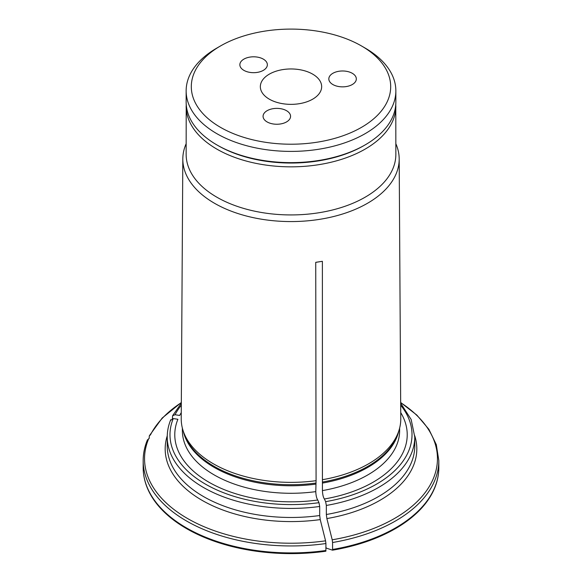 <?xml version="1.0" encoding="UTF-8"?>
<svg xmlns="http://www.w3.org/2000/svg" width="582" height="582" viewBox="0 0 582 582"><rect width="100%" height="100%" fill="white"/><g stroke="black" fill="none" stroke-linecap="round" stroke-linejoin="round"><path stroke-width="0.87" d="M263.333 59.131A13.75 7.937 180 0 1 267.356 64.74A13.75 7.937 180 0 1 253.607 72.685A13.75 7.937 180 0 1 239.857 64.74A13.75 7.937 180 0 1 248.347 57.407A13.75 7.937 180 0 1 263.333 59.131M352.299 73.303A13.75 7.937 180 0 1 356.322 78.919A13.75 7.937 180 0 1 342.572 86.856A13.75 7.937 180 0 1 328.823 78.919A13.75 7.937 180 0 1 337.313 71.586A13.75 7.937 180 0 1 352.299 73.303M286.548 110.704A13.75 7.937 180 0 1 290.571 116.313A13.75 7.937 180 0 1 276.821 124.25A13.75 7.937 180 0 1 263.071 116.313A13.75 7.937 180 0 1 271.561 108.98A13.75 7.937 180 0 1 286.548 110.704M269.32 74.147A30.657 17.7 0 0 0 260.343 86.66A30.657 17.7 0 0 0 291 104.36A30.657 17.7 0 0 0 321.657 86.66A30.657 17.7 0 0 0 302.735 70.306A30.657 17.7 0 0 0 269.32 74.147M186.145 90.872L186.145 102.097A104.855 60.535 0 0 0 216.86 144.903A104.855 60.535 0 0 0 365.14 144.903A104.855 60.535 0 0 0 395.855 102.097L395.855 90.872A104.855 60.535 180 0 1 331.122 146.795A104.855 60.535 180 0 1 216.86 133.678A104.855 60.535 180 0 1 186.145 90.872A104.855 60.535 180 0 1 216.86 48.066L220.505 45.956A99.697 57.56 180 0 1 361.495 45.956L361.495 45.956A99.697 57.56 180 0 1 361.495 127.356A99.697 57.56 180 0 1 220.505 127.356A99.697 57.56 180 0 1 220.505 45.956M218.075 145.602L216.86 144.903L218.075 145.602A103.13 59.546 0 0 0 363.925 145.602L365.14 144.903M365.14 48.066L361.495 45.956L365.14 48.066A104.855 60.535 180 0 1 395.855 90.872M186.145 143.732A108.187 62.456 0 0 0 182.813 158.893L181.228 418.764A109.772 63.38 0 0 0 183.214 430.993A109.772 63.38 0 0 0 316.077 480.688L315.735 262.329L322.377 261.303L315.735 262.366M316.077 480.688L315.779 491.63C315.975 495.602 316.63 498.403 317.75 500.018L318.987 502.688L319.7 506.471L319.7 515.528L320.231 519.595A557937.574 117906.653 81.2 0 1 325.571 540.831L325.927 543.537A147.828 85.343 180 0 1 143.172 460.609L143.172 467.564C143.194 475.989 145.224 484.209 149.261 492.227A147.632 85.234 180 0 0 325.876 551.205L325.927 543.537M332.569 549.459L332.569 542.511A147.828 85.343 180 0 0 438.828 460.609L438.828 467.564A147.828 85.343 180 0 1 332.569 549.459L332.518 550.179A549705.969 116167.098 -98.8 0 1 326.342 548.12L325.927 547.226M181.264 412.616A116.225 67.105 0 0 0 179.678 415.446L175.051 414.726L172.599 415.759L172.396 418.567M181.322 402.635A146.453 84.55 0 0 0 150.469 434.87L149.334 435.809L149.138 438.552M414.748 435.794A125.821 72.641 180 0 1 326.873 518.569L326.342 514.503L326.342 505.445L325.629 501.662L324.385 498.992C323.272 497.37 322.617 494.576 322.421 490.604L322.421 483.089A108.63 62.718 0 0 0 398.706 431.233M170.613 420.4L173.269 418.56L177.896 419.28A116.225 67.105 0 0 0 317.75 500.018M325.571 540.831A146.453 84.55 0 0 1 148.686 438.704L147.362 440.443M326.873 518.569A557937.035 117906.536 81.2 0 1 332.213 539.798L332.569 542.511M322.377 261.303L322.421 483.089M322.719 479.655A109.772 63.38 0 0 0 398.786 430.993A109.772 63.38 0 0 0 400.772 418.764L399.187 158.893A108.187 62.456 0 0 0 395.855 143.732M182.813 158.893A108.187 62.456 0 0 0 214.503 203.278A108.187 62.456 0 0 0 332.577 216.773A108.187 62.456 0 0 0 399.187 158.893M438.828 467.564C438.806 475.989 436.776 484.209 432.739 492.227A147.632 85.234 180 0 1 332.518 550.179M324.385 498.992A116.225 67.105 0 0 0 400.736 412.616M186.211 104.171L186.145 154.397A104.855 60.535 0 0 0 216.86 197.203A104.855 60.535 0 0 0 331.122 210.328A104.855 60.535 0 0 0 395.855 154.397L395.789 104.171M186.145 106.31A104.855 60.535 0 0 0 216.86 149.116A104.855 60.535 0 0 0 331.122 162.233A104.855 60.535 0 0 0 395.855 106.31M322.421 490.604A108.63 62.718 0 0 0 399.63 430.564L399.63 428.097M183.294 431.233A108.63 62.718 0 0 0 315.779 484.115M182.37 428.097L182.37 430.564A108.63 62.718 0 0 0 315.779 491.63M183.214 430.993L184.152 433.794A108.819 62.827 0 0 0 315.83 483.06M332.213 539.798A146.453 84.55 0 0 0 400.678 402.635M325.629 501.662A121.012 69.862 0 0 0 400.692 405.218M326.342 505.445A123.762 71.455 0 0 0 414.762 436.966L411.161 419.498L400.678 403.202M326.342 514.503A123.762 71.455 0 0 0 414.762 446.023L414.762 436.966M322.472 482.034A108.819 62.827 0 0 0 397.848 433.794L398.786 430.993M181.308 405.218A121.012 69.862 0 0 0 175.051 414.726M325.927 550.492A147.828 85.343 180 0 1 143.172 467.564M173.269 418.56A121.012 69.862 0 0 0 318.987 502.688M170.744 419.724C168.416 425.369 167.245 431.117 167.238 436.966A123.762 71.455 0 0 0 319.7 506.471M167.238 436.966L167.238 446.023A123.762 71.455 0 0 0 319.7 515.528M320.231 519.595A125.821 72.641 180 0 1 167.252 435.794M438.828 460.609L436.304 444.633L428.876 429.29L416.85 415.097L400.678 402.497M149.334 435.802L162.182 418.043L181.322 402.497M172.592 415.744L181.322 403.202M147.493 439.759C144.627 446.583 143.187 453.538 143.172 460.609"/></g></svg>
